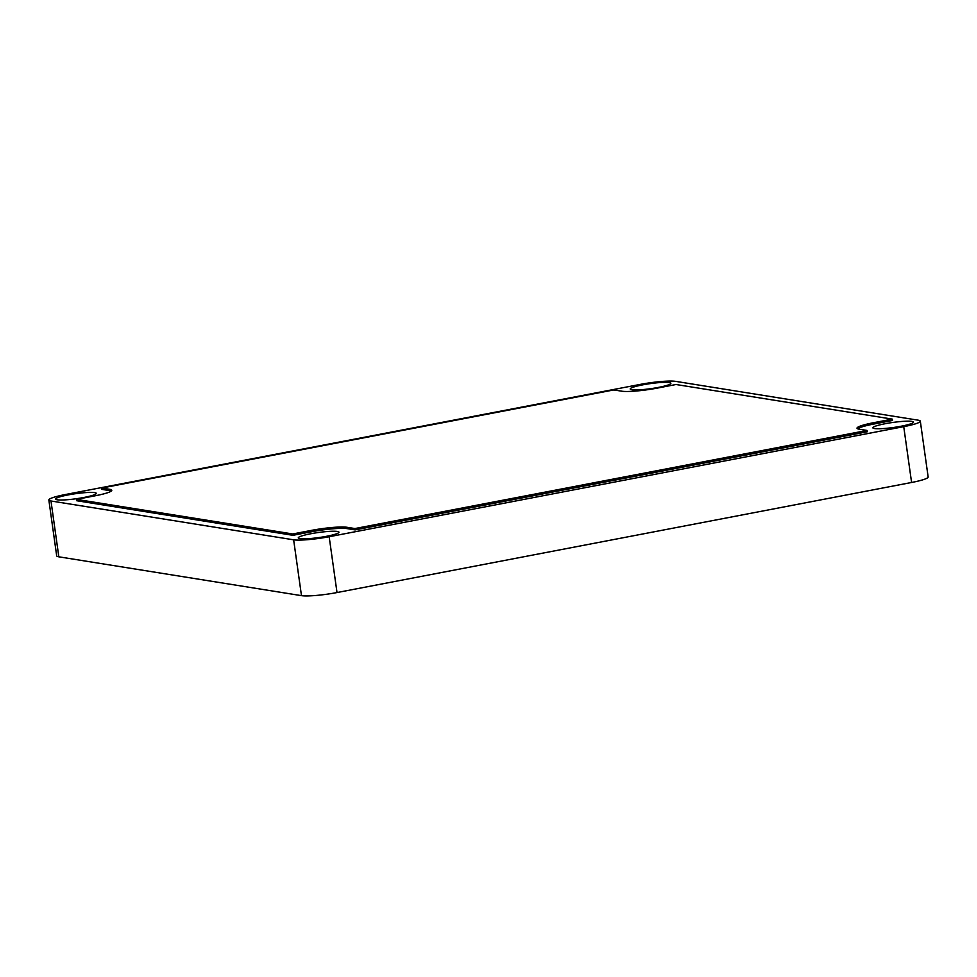 <?xml version="1.0" encoding="UTF-8"?>
<svg xmlns="http://www.w3.org/2000/svg" width="977" height="977" viewBox="0 0 977 977"><rect width="100%" height="100%" fill="white"/><g stroke="black" fill="none" stroke-linecap="round" stroke-linejoin="round"><path stroke-width="1.47" d="M337.358 531.439A20.529 2.54 172 0 1 338.946 532.172A20.529 2.54 172 0 1 322.825 536.959A20.529 2.54 172 0 1 299.878 538.62A20.529 2.54 172 0 1 298.278 537.887A20.529 2.54 172 0 1 314.411 533.112A20.529 2.54 172 0 1 337.358 531.439M911.932 421.38A20.529 2.54 172 0 1 913.519 422.101A20.529 2.54 172 0 1 897.399 426.888A20.529 2.54 172 0 1 874.452 428.549A20.529 2.54 172 0 1 872.852 427.828A20.529 2.54 172 0 1 888.985 423.041A20.529 2.54 172 0 1 911.932 421.38M94.696 492.616A20.529 2.54 172 0 1 96.296 493.348A20.529 2.54 172 0 1 80.175 498.136A20.529 2.54 172 0 1 57.228 499.797A20.529 2.54 172 0 1 55.628 499.064A20.529 2.54 172 0 1 71.748 494.277A20.529 2.54 172 0 1 94.696 492.616M669.269 382.544A20.529 2.54 172 0 1 670.869 383.277A20.529 2.54 172 0 1 654.749 388.064A20.529 2.54 172 0 1 631.801 389.725A20.529 2.54 172 0 1 630.202 388.993A20.529 2.54 172 0 1 646.322 384.217A20.529 2.54 172 0 1 669.269 382.544M903.737 426.656A27.38 3.383 -8 0 0 920.31 421.148L928.15 476.984A27.38 3.383 172 0 1 911.59 482.479L903.737 426.656L329.164 536.727L337.016 592.55A27.38 3.383 172 0 1 301.478 595.652L58.828 556.817A27.38 3.383 172 0 1 56.69 555.852L48.85 500.016A27.38 3.383 -8 0 0 50.987 500.993L58.828 556.817M920.31 421.148A27.38 3.383 -8 0 0 918.172 420.183L675.522 381.348A27.38 3.383 -8 0 0 639.984 384.45L65.41 494.521A27.38 3.383 -8 0 0 48.85 500.016M301.478 595.652L293.637 539.817L50.987 500.993M293.637 539.817A27.38 3.383 -8 0 0 329.164 536.727M892.306 419.121L676.023 384.511L657.289 388.101A27.38 3.383 172 0 1 621.763 391.191L613.849 389.933L101.73 488.036L109.644 489.306A27.38 3.383 172 0 1 111.769 490.271A27.38 3.383 172 0 1 95.209 495.779L76.475 499.369L292.746 533.967L311.48 530.377A27.38 3.383 172 0 1 347.018 527.287L347.201 528.63L355.115 529.9L867.234 431.785L867.051 430.442L859.137 429.184A27.38 3.383 172 0 1 857 428.207A27.38 3.383 172 0 1 873.572 422.711L892.306 419.121L892.489 420.464L873.756 424.055A27.38 3.383 -8 0 0 857.647 428.805M347.201 528.63A27.38 3.383 -8 0 0 311.675 531.732L311.48 530.377M76.475 499.369L76.658 500.712L292.941 535.311L311.675 531.732M111.317 491.028A27.38 3.383 -8 0 0 109.827 490.649L109.644 489.306M101.73 488.036L101.913 489.379L109.827 490.649M911.59 482.479L337.016 592.55M292.746 533.967L292.941 535.311M347.018 527.287L354.932 528.545L355.115 529.9M354.932 528.545L867.051 430.442M873.572 422.711L873.756 424.055"/></g></svg>
